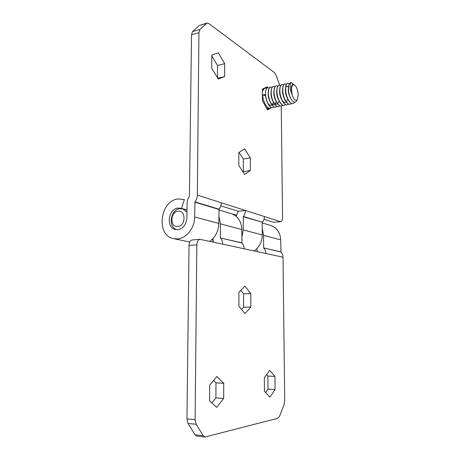 <?xml version="1.0" encoding="UTF-8"?>
<svg xmlns="http://www.w3.org/2000/svg" width="460" height="460" viewBox="0 0 460 460"><rect width="100%" height="100%" fill="white"/><g stroke="black" fill="none" stroke-linecap="round" stroke-linejoin="round"><path stroke-width="0.69" d="M270.624 225.457L271.147 225.613C277.07 227.907 280.249 232.662 280.686 239.884L280.979 252.028C282.285 253.414 282.963 255.139 283.021 257.203L284.705 400.7L284.056 404.668L279.571 416.219L277.857 418.284L205.039 436.988L196.978 436.195L195.086 434.821L188.031 423.534L186.967 418.956L195.109 419.635L196.167 424.246L203.159 435.614L205.039 436.988M262.257 228.631L263.568 235.33L263.655 247.9L280.979 252.028M212.302 239.292L213.331 241.552M241.822 242.863L220.351 237.906L241.994 243.047L241.805 229.54C241.408 221.513 238.044 216.263 231.708 213.791L231.15 213.624M218.845 215.803L220.403 223.842L220.351 237.906M275.068 389.511L269.893 397.129L264.442 391.351L264.351 377.781L269.675 370.409L274.948 376.355L275.068 389.511L267.973 389.154L265.592 392.575M274.948 376.355L267.875 376.079L267.973 389.154M266.599 374.664L267.875 376.079M223.715 383.255L223.669 398.4L216.706 407.353L209.564 400.838L209.668 385.147L216.85 376.516L223.715 383.255L215.97 382.887L215.895 397.923L211.887 402.96M223.669 398.4L215.895 397.923M213.52 380.518L215.97 382.887M241.994 243.047C243.386 244.576 244.099 246.491 244.139 248.791L222.715 244.151C222.686 241.724 221.956 239.706 220.53 238.096M222.715 244.151L199.864 239.303C198.024 239.712 197.012 241.558 196.834 244.852L195.109 419.635M212.888 238.688L213.549 242.173M283.021 257.203L244.139 248.791M265.909 253.5C265.857 251.332 265.161 249.527 263.821 248.072M280.818 251.861L263.655 247.9M256.737 248.802L257.376 251.654M196.834 244.852L189.025 245.508L186.967 418.956M250.792 293.537L250.844 307.038L244.99 313.565L238.912 306.291L238.901 292.359L244.927 286.137L250.792 293.537L243.553 293.796L243.576 307.205L241.534 309.43M250.844 307.038L243.576 307.205M240.81 290.392L243.553 293.796M189.025 245.508C189.209 242.242 190.233 240.402 192.096 239.993L199.864 239.303M194.988 201.911C196.483 199.905 197.265 197.639 197.328 195.103L221.271 202.756C221.231 205.154 220.489 207.293 219.052 209.179L194.988 201.911L194.643 216.988C194.73 227.844 186.467 238.366 177.635 238.912L173.57 238.659C155.664 235.583 159.925 200.382 178.221 198.967L184.374 199.611L181.418 208.426L187.019 209.978M181.418 208.426L178.089 208.046C168.222 208.702 165.761 227.711 175.352 229.528L177.773 229.695C183.224 228.488 186.277 224.537 186.921 217.844L187.105 203.119C187.168 200.6 187.945 198.352 189.422 196.357L191.521 34.81L192.567 31.55L199.117 25.547L207.029 23.057L199.962 29.411L198.933 32.689L191.521 34.81M209.794 241.356C215.498 237.113 218.506 231.133 218.81 223.422L219.052 209.179M243.196 216.729L262.384 222.255L243.369 216.516L243.219 229.914L241.816 237.527M254.098 250.947C259.359 247.204 262.091 241.885 262.303 234.991L262.217 222.456M211.79 54.981L218.373 52.9L224.687 63.681L224.647 76.567L218.253 79.057L211.709 68.258L211.79 54.981M224.647 76.567L217.741 78.217M224.687 63.681L217.528 65.475L217.471 77.769M211.79 55.844L217.528 65.475M271.768 107.594L267.548 109.9L262.453 100.843L262.373 89.119L267.363 86.756L267.835 87.624M232.139 213.94L236.336 215.194M243.369 216.516C244.737 214.751 245.439 212.744 245.462 210.49L238.309 211.289L236.135 216.275M221.271 202.756L264.379 216.533C264.362 218.678 263.701 220.587 262.384 222.255M263.971 219.282L273.625 222.295L280.761 221.685C281.905 221.381 282.503 219.966 282.555 217.436L281.25 106.001M264.379 216.533L280.33 221.634M238.309 211.289L220.794 205.833M194.798 202.153L218.874 209.403M184.374 199.611L184.017 199.49M197.328 195.103L198.933 32.689M279.68 85.129L276.011 75.078L274.39 72.519L208.736 23.506L207.029 23.057M238.82 165.502L238.809 152.519L244.628 148.879L250.303 157.878L250.349 170.482L244.685 174.455L238.82 165.502M250.349 170.482L242.937 171.787M250.303 157.878L243.305 158.993L243.328 171.517M239.056 152.363L243.305 158.993M280.761 221.685L273.625 222.295M176.991 229.73C167.768 227.642 170.349 209.323 179.912 208.702L182.787 208.943L186.99 212.25M178.043 211.232C170.045 211.807 169.774 227.642 177.819 226.475C185.938 226.009 186.133 209.875 178.043 211.232M274.39 106.962L273.113 107.64C269.916 108.571 265.765 101.062 265.529 94.467C265.426 90.453 266.185 88.176 267.806 87.63L269.284 87.969M274.327 106.933L273.004 107.663C271.296 107.916 269.629 106.628 267.996 103.81C266.507 100.987 265.644 97.882 265.42 94.49L265.334 95.623L262.712 95.07L265.42 94.49M271.59 107.531L270.319 108.203C267.105 109.135 262.936 101.654 262.712 95.07M262.447 99.831L262.93 101.695M266.311 107.703L268.669 108.531L270.319 108.203M294.912 102.189L293.083 103.638C290.013 104.552 285.976 96.87 285.689 90.16C285.551 86.083 286.246 83.777 287.782 83.248L289.374 83.76M293.026 103.649L292.968 103.661C291.513 103.891 290.053 102.839 288.587 100.493C286.867 97.485 285.861 94.053 285.574 90.189L285.735 86.434C286.091 84.559 286.735 83.507 287.667 83.271L289.328 83.841M291.496 103.465L290.191 104.219C287.097 105.133 283.044 97.474 282.762 90.787C282.63 86.716 283.337 84.416 284.884 83.887L286.425 84.341M290.133 104.23L290.076 104.242C288.587 104.477 287.097 103.391 285.602 100.981C283.912 98.003 282.929 94.61 282.647 90.81L282.802 87.17C283.159 85.238 283.814 84.151 284.769 83.91L284.826 83.898M288.61 104.052L287.305 104.799C284.2 105.714 280.128 98.084 279.858 91.408C279.726 87.348 280.445 85.054 282.003 84.513L283.532 84.951M287.247 104.811L287.189 104.823C285.671 105.058 284.154 103.937 282.635 101.465C280.974 98.509 280.013 95.162 279.737 91.431L279.881 87.912C280.238 85.911 280.905 84.79 281.888 84.542L281.945 84.531M285.735 104.644L284.441 105.374C281.313 106.289 277.225 98.687 276.96 92.023C276.839 87.975 277.564 85.681 279.134 85.146L280.652 85.56M284.383 105.386L284.326 105.397C282.768 105.633 281.221 104.483 279.68 101.948C278.053 99.015 277.11 95.715 276.845 92.052L276.977 88.648C277.328 86.584 278.007 85.428 279.019 85.169L279.076 85.157M282.877 105.225L281.589 105.944C278.444 106.864 274.338 99.285 274.079 92.638C273.964 88.602 274.695 86.313 276.282 85.773L277.788 86.164M284.728 99.302L284.648 100.263M281.531 105.955L281.474 105.967C279.881 106.208 278.3 105.029 276.742 102.419C275.143 99.515 274.223 96.261 273.964 92.667L274.085 89.384C274.436 87.256 275.126 86.06 276.167 85.796L276.224 85.784M280.036 105.806L278.748 106.513C275.586 107.439 271.463 99.883 271.216 93.254C271.101 89.223 271.843 86.934 273.441 86.394L274.942 86.767M278.691 106.524L278.633 106.536C277.006 106.783 275.396 105.564 273.815 102.89C272.251 100.01 271.348 96.807 271.101 93.276L271.21 90.12C271.555 87.923 272.257 86.693 273.326 86.417L273.384 86.405M277.202 106.386L275.925 107.076C272.745 108.008 268.611 100.475 268.37 93.863C268.255 89.838 269.008 87.555 270.618 87.015L272.107 87.371M279.082 100.82L279.047 101.234M275.868 107.088L275.81 107.099C274.143 107.347 272.504 106.099 270.9 103.35C269.37 100.498 268.49 97.347 268.255 93.886L268.347 90.861C268.686 88.596 269.405 87.32 270.503 87.038L270.56 87.026M297.396 99.4L298.229 95.001C297.965 90.413 296.809 87.13 294.756 85.14C292.698 84.025 291.594 85.652 291.439 90.028L292.135 94.789C293.848 99.843 295.602 101.378 297.396 99.4L296.591 100.884C295.101 102.994 293.342 102.534 291.306 99.504C289.696 96.715 288.753 93.46 288.477 89.74L288.661 85.893C289.093 83.76 289.863 82.668 290.979 82.61L292.094 82.99L293.308 84.284M292.135 94.789L290.421 89.93C289.685 84.726 290.243 82.415 292.094 82.99M296.591 100.884L296.763 100.562M294.388 84.841L294.17 84.657C292.853 83.783 291.933 84.473 291.41 86.721L291.266 90.01L291.738 93.058M291.956 93.909L291.318 87.302M290.72 98.446L290.611 98.256C288.702 94.662 287.971 91.155 288.42 87.716L288.477 87.44M287.925 99.297L287.644 98.779C285.781 95.254 285.062 91.799 285.487 88.418L285.585 87.653M285.706 87.567C286.373 85.945 287.299 85.836 288.483 87.227M284.941 99.757L284.688 99.297C282.871 95.835 282.164 92.443 282.572 89.113L282.63 88.814M287.684 98.854L286.672 101.499M286.252 101.965C285.045 102.913 283.734 102.482 282.319 100.665M281.963 100.211L281.75 99.814C279.973 96.416 279.283 93.087 279.674 89.815L279.72 89.545M279.007 100.659L278.823 100.32C277.098 96.997 276.414 93.725 276.782 90.511L276.828 90.269M275.988 100.953L275.914 100.826C274.235 97.566 273.568 94.363 273.913 91.206L273.947 90.999M279.122 100.907L277.714 103.707M277.633 103.77C276.356 104.656 274.999 104.121 273.556 102.177M273.125 101.539L273.016 101.326C271.383 98.135 270.727 94.996 271.055 91.902L271.078 91.73M276.293 101.591L275.293 103.868M274.792 104.368C273.487 105.225 272.113 104.662 270.664 102.672M270.169 101.89L270.135 101.821C268.548 98.704 267.91 95.628 268.209 92.598L268.232 92.466M273.476 102.269L272.487 104.449M271.958 104.96C270.635 105.794 269.244 105.196 267.783 103.161M267.294 102.379L265.334 95.623M267.806 87.63L264.31 88.452L262.39 91.304M266.967 87.814L266.696 87.314L262.373 89.366M266.696 87.314L265.719 87.532M267.266 109.399L268.968 108.474M280.686 239.884L263.568 235.33M241.805 229.54L220.403 223.842M195.086 434.821L203.159 435.614M196.167 424.246L188.031 423.534M194.643 216.988L218.81 223.422M243.219 229.914L262.303 234.991M192.567 31.55L199.962 29.411M206.425 23.408L199.117 25.547M271.147 225.613L262.223 222.939M231.708 213.791L218.874 209.938M173.995 238.746L189.761 241.977M233.139 214.216L236.342 215.177M187.019 210.117L182.787 208.943M294.756 85.14L294.17 84.657M288.506 87.078L288.42 87.716M282.653 88.423L282.572 89.113M279.737 89.194L279.674 89.815M276.839 89.97L276.782 90.511M273.959 90.746L273.913 91.206M271.089 91.528L271.055 91.902M268.232 92.305L268.209 92.598"/></g></svg>
